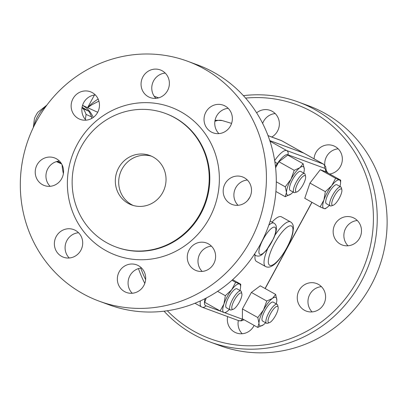 <?xml version="1.0" encoding="UTF-8"?>
<svg xmlns="http://www.w3.org/2000/svg" width="407" height="407" viewBox="0 0 407 407"><rect width="100%" height="100%" fill="white"/><g stroke="black" fill="none" stroke-linecap="round" stroke-linejoin="round"><path stroke-width="0.61" d="M308.241 105.657A127.849 122.395 110.2 0 1 370.97 285.485A127.849 122.395 110.2 0 1 219.887 345.609L210.017 341.977A127.849 122.395 110.2 0 1 164.036 311.187M321.428 286.655A14.723 14.092 -69.8 0 0 309.824 294.368A14.723 14.092 -69.8 0 0 312.123 311.92M238.334 320.533A14.723 14.092 -69.8 0 0 242.206 333.745M275.208 113.578A14.723 14.092 -69.8 0 0 262.647 123.423M338.186 148.84A14.723 14.092 -69.8 0 0 324.781 165.191M326.18 170.279A14.723 14.092 -69.8 0 0 327.92 173.026M357.331 220.528A14.723 14.092 -69.8 0 0 344.373 239.397A14.723 14.092 -69.8 0 0 348.031 245.792M360.989 226.923A14.723 14.092 110.2 0 1 356.827 241.768A14.723 14.092 110.2 0 1 342.236 245.004A14.723 14.092 110.2 0 1 333.654 235.455A14.723 14.092 110.2 0 1 337.815 220.609A14.723 14.092 110.2 0 1 352.406 217.374A14.723 14.092 110.2 0 1 360.989 226.923M314.046 158.832A14.723 14.092 110.2 0 1 333.262 145.681A14.723 14.092 110.2 0 1 335.195 146.571A14.723 14.092 110.2 0 1 342.048 162.088A14.723 14.092 110.2 0 1 329.68 174.013M256.624 112.831A14.723 14.092 110.2 0 1 261.457 110.221A14.723 14.092 110.2 0 1 270.284 110.419A14.723 14.092 110.2 0 1 279.344 122.985A14.723 14.092 110.2 0 1 271.764 137.022M254.131 325.402A14.723 14.092 110.2 0 1 245.238 333.155A14.723 14.092 110.2 0 1 236.411 332.957A14.723 14.092 110.2 0 1 227.62 316.585M323.728 304.207A14.723 14.092 110.2 0 1 306.334 311.131A14.723 14.092 110.2 0 1 299.109 290.42A14.723 14.092 110.2 0 1 316.504 283.501A14.723 14.092 110.2 0 1 323.728 304.207M167.308 310.75A124.751 119.429 -69.8 0 0 357.661 280.092A124.751 119.429 -69.8 0 0 355.169 152.951A124.751 119.429 -69.8 0 0 245.599 98.097M140.751 268.076A124.751 119.429 -69.8 0 0 145.625 279.645M243.396 95.645A127.849 122.395 110.2 0 1 298.367 102.025A127.849 122.395 110.2 0 1 361.095 281.853A127.849 122.395 110.2 0 1 210.012 341.972M144.785 283.409A127.849 122.395 110.2 0 1 138.451 268.595M269.78 140.573L303.668 153.047A21.698 6.197 -60.8 0 1 303.922 153.164A21.698 6.197 -60.8 0 1 303.983 153.205M326.022 171.963L326.185 170.111L325.625 166.59L323.489 164.118L304.049 153.236A21.698 6.197 119.2 0 0 303.795 153.118L269.785 140.598M263.4 324.791L257.743 327.421L242.369 318.813L242.435 308.944L251.394 292.445L260.282 285.821L275.656 294.429L276.836 300.045A16.27 4.65 119.2 0 0 272.425 298.423A16.27 4.65 119.2 0 0 263.502 309.981A16.27 4.65 119.2 0 0 258.989 323.168A16.27 4.65 119.2 0 0 263.202 324.939A16.27 4.65 119.2 0 0 263.4 324.791A16.27 4.65 119.2 0 0 265.639 322.761M220.141 310.928L223.962 303.993A16.27 4.65 119.2 0 0 223.901 312.545A16.27 4.65 119.2 0 0 226.948 311.589L225.213 312.82L223.901 312.545L220.141 310.928L204.767 302.32L206.227 298.056M275.605 167.735L278.871 161.721L287.759 155.098L303.134 163.706L304.314 169.322A16.27 4.65 119.2 0 0 299.903 167.699A16.27 4.65 119.2 0 0 290.98 179.258L294.241 170.33L299.903 167.699L303.134 163.706M320.126 206.898L323.941 199.964A16.27 4.65 119.2 0 0 323.886 208.516A16.27 4.65 119.2 0 0 326.933 207.56L325.198 208.791L323.886 208.516L320.126 206.898L304.751 198.29L309.961 183.069L320.268 169.719L325.361 171.596L340.73 180.199L340.547 183.242A16.27 4.65 119.2 0 0 339.402 179.945L340.73 180.199M276.236 303.831A16.27 4.65 119.2 0 0 276.816 300.62A16.27 4.65 119.2 0 0 276.836 300.045L276.816 300.62M266.504 323.25L262.617 321.072A10.847 3.098 -60.8 0 1 265.089 310.307A10.847 3.098 -60.8 0 1 273.087 302.08A10.847 3.098 -60.8 0 1 273.214 302.142L277.101 304.319A10.847 3.098 119.2 0 0 276.974 304.258A10.847 3.098 119.2 0 0 268.976 312.484A10.847 3.098 119.2 0 0 266.504 323.25A10.847 3.098 119.2 0 0 267.547 323.27L269.454 322.639A9.3 2.656 -60.8 0 1 270.029 314.636A9.3 2.656 -60.8 0 1 277.528 306.344A9.3 2.656 -60.8 0 1 278.123 307.153A9.3 2.656 -60.8 0 1 275.417 315.807A9.3 2.656 -60.8 0 1 269.454 322.639M257.743 327.421L258.989 323.168L257.809 317.546L263.502 309.981L266.763 301.053L272.425 298.423L275.656 294.429M278.123 307.153L277.666 305.199A10.847 3.098 119.2 0 0 277.101 304.319M242.435 308.944L257.809 317.546M239.982 290.486A16.27 4.65 119.2 0 0 240.562 287.271A16.27 4.65 119.2 0 0 239.418 283.974A16.27 4.65 119.2 0 0 231.715 289.708A16.27 4.65 119.2 0 0 223.962 303.993L225.351 295.701L231.715 289.708L235.653 282.356L240.751 284.228L240.562 287.271M226.948 311.589A16.27 4.65 119.2 0 0 229.385 309.417M230.25 309.9L226.363 307.723A10.847 3.098 -60.8 0 1 228.958 296.744A10.847 3.098 -60.8 0 1 236.96 288.792L240.847 290.969A10.847 3.098 119.2 0 0 232.845 298.921A10.847 3.098 119.2 0 0 230.25 309.9A10.847 3.098 119.2 0 0 231.293 309.92L233.201 309.289A9.3 2.656 -60.8 0 1 234.524 299.862A9.3 2.656 -60.8 0 1 241.87 293.803A9.3 2.656 -60.8 0 1 239.367 302.091A9.3 2.656 -60.8 0 1 233.201 309.289M241.87 293.803L241.412 291.85A10.847 3.098 119.2 0 0 240.847 290.969M217.582 291.351L225.351 295.701M231.954 280.281L235.653 282.356M285.282 186.828L290.98 179.258A16.27 4.65 119.2 0 0 286.467 192.445L285.282 186.828L276.302 181.797M278.871 161.721L294.241 170.33M304.314 169.322L304.294 169.897A16.27 4.65 119.2 0 0 304.314 169.322M303.714 173.112A16.27 4.65 119.2 0 0 304.294 169.897M251.394 292.445L266.763 301.053M232.626 279.68L240.751 284.228M290.878 194.068L285.215 196.698L286.467 192.445A16.27 4.65 119.2 0 0 290.674 194.215L290.674 194.215A16.27 4.65 119.2 0 0 290.878 194.068A16.27 4.65 119.2 0 0 293.116 192.043M275.905 191.483L285.215 196.698M290.216 190.405A10.847 3.098 -60.8 0 1 290.089 190.349A10.847 3.098 -60.8 0 1 292.684 179.37A10.847 3.098 -60.8 0 1 300.692 171.418L304.578 173.596A10.847 3.098 119.2 0 0 296.571 181.547A10.847 3.098 119.2 0 0 293.976 192.526A10.847 3.098 119.2 0 0 294.108 192.582A10.847 3.098 119.2 0 0 295.024 192.547L296.927 191.916A9.3 2.656 -60.8 0 1 296.138 191.946A9.3 2.656 -60.8 0 1 298.855 181.456A9.3 2.656 -60.8 0 1 305.601 176.429A9.3 2.656 -60.8 0 1 302.889 185.083A9.3 2.656 -60.8 0 1 296.927 191.916M305.601 176.429L305.143 174.476A10.847 3.098 119.2 0 0 304.578 173.596M335.638 178.327L339.402 179.945A16.27 4.65 119.2 0 0 331.7 185.678L335.638 178.327L320.268 169.719M339.967 186.457A16.27 4.65 119.2 0 0 340.547 183.242M326.933 207.56A16.27 4.65 119.2 0 0 329.37 205.387M323.941 199.964L325.335 191.672L331.7 185.678A16.27 4.65 119.2 0 0 323.941 199.964M309.961 183.069L325.335 191.672M330.23 205.871L326.343 203.693A10.847 3.098 -60.8 0 1 328.703 193.147A10.847 3.098 -60.8 0 1 336.945 184.763L340.832 186.94A10.847 3.098 119.2 0 0 332.59 195.324A10.847 3.098 119.2 0 0 330.23 205.871A10.847 3.098 119.2 0 0 331.278 205.891L333.18 205.265A9.3 2.656 -60.8 0 1 334.305 196.205A9.3 2.656 -60.8 0 1 341.855 189.774A9.3 2.656 -60.8 0 1 339.143 198.428A9.3 2.656 -60.8 0 1 333.18 205.265M341.855 189.774L341.397 187.825A10.847 3.098 119.2 0 0 340.832 186.94M303.668 153.047L281.634 140.715A4.65 4.452 110.2 0 0 281.028 140.43L270.446 136.538A4.65 4.452 110.2 0 1 271.057 136.818L281.634 140.715A21.698 6.197 -60.8 0 1 281.893 140.832L303.922 153.164M56.481 161.594A30.993 26.369 -65.5 0 0 60.399 162.764M93.249 117.46A30.993 26.369 -65.5 0 0 82.524 105.423M82.097 107.183A29.446 25.051 114.5 0 1 82.738 107.631M57.326 161.37L60.674 162.892A32.158 27.355 -65.5 0 0 60.964 162.902M91.667 118.468L91.57 116.89A32.158 27.355 -65.5 0 0 88.746 111.187L82.082 107.25M45.889 106.436A28.668 24.389 -65.5 0 0 37.586 116.371A28.668 24.389 -65.5 0 0 34.183 125.738M33.318 127.513L34.437 118.503A32.158 27.355 114.5 0 1 35.974 115.323A32.158 27.355 114.5 0 1 37.8 112.307L46.891 105.077M81.97 107.967L83.262 108.694A32.158 27.355 114.5 0 1 86.086 114.398L85.353 119.475M91.57 116.89L86.086 114.398M88.746 111.187L83.262 108.694M92.058 104.665L98.916 101.114M98.173 99.079C93.747 101.781 90.318 104.599 87.902 107.534M247.349 180.042A14.723 14.092 -69.8 0 0 234.834 189.774A14.723 14.092 -69.8 0 0 238.049 205.301M228.205 108.348A14.723 14.092 -69.8 0 0 215.69 118.081A14.723 14.092 -69.8 0 0 218.905 133.608M165.227 73.087A14.723 14.092 -69.8 0 0 162.195 73.677A14.723 14.092 -69.8 0 0 155.927 98.352M95.309 94.912A14.723 14.092 -69.8 0 0 83.705 102.625A14.723 14.092 -69.8 0 0 86.004 120.177M59.402 161.04A14.723 14.092 -69.8 0 0 46.444 179.909A14.723 14.092 -69.8 0 0 50.102 186.304M78.546 232.733A14.723 14.092 -69.8 0 0 66.031 242.465A14.723 14.092 -69.8 0 0 69.246 257.992M141.524 267.994A14.723 14.092 -69.8 0 0 129.009 277.727A14.723 14.092 -69.8 0 0 132.224 293.254M211.447 246.164A14.723 14.092 -69.8 0 0 198.926 255.901A14.723 14.092 -69.8 0 0 202.147 271.428M251.012 186.431A14.723 14.092 110.2 0 1 246.851 201.277A14.723 14.092 110.2 0 1 232.255 204.512A14.723 14.092 110.2 0 1 223.677 194.963A14.723 14.092 110.2 0 1 227.834 180.118A14.723 14.092 110.2 0 1 242.43 176.882A14.723 14.092 110.2 0 1 251.012 186.431M250.274 241.051A127.849 122.395 110.2 0 1 99.196 301.175A127.849 122.395 110.2 0 1 28.51 138.914A127.849 122.395 110.2 0 1 187.541 61.223A127.849 122.395 110.2 0 1 250.274 241.051M189.128 249.934A14.723 14.092 110.2 0 1 206.527 243.01A14.723 14.092 110.2 0 1 213.751 263.716A14.723 14.092 110.2 0 1 196.352 270.64A14.723 14.092 110.2 0 1 189.128 249.934M127.778 264.636A14.723 14.092 110.2 0 1 136.604 264.835A14.723 14.092 110.2 0 1 145.67 278.968A14.723 14.092 110.2 0 1 135.261 292.664A14.723 14.092 110.2 0 1 126.429 292.465A14.723 14.092 110.2 0 1 117.364 278.332A14.723 14.092 110.2 0 1 127.778 264.636M75.56 230.464A14.723 14.092 110.2 0 1 81.349 249.277A14.723 14.092 110.2 0 1 63.472 257.214A14.723 14.092 110.2 0 1 61.523 256.318A14.723 14.092 110.2 0 1 55.734 237.495A14.723 14.092 110.2 0 1 73.626 229.573A14.723 14.092 110.2 0 1 75.56 230.464M63.065 167.435A14.723 14.092 110.2 0 1 58.903 182.28A14.723 14.092 110.2 0 1 44.307 185.516A14.723 14.092 110.2 0 1 35.73 175.966A14.723 14.092 110.2 0 1 39.886 161.121A14.723 14.092 110.2 0 1 54.482 157.885A14.723 14.092 110.2 0 1 63.065 167.435M97.609 112.464A14.723 14.092 110.2 0 1 80.21 119.388A14.723 14.092 110.2 0 1 72.99 98.682A14.723 14.092 110.2 0 1 90.385 91.758A14.723 14.092 110.2 0 1 97.609 112.464M158.959 97.761A14.723 14.092 110.2 0 1 150.132 97.563A14.723 14.092 110.2 0 1 141.066 83.43A14.723 14.092 110.2 0 1 151.475 69.734A14.723 14.092 110.2 0 1 160.307 69.933A14.723 14.092 110.2 0 1 169.373 84.066A14.723 14.092 110.2 0 1 158.959 97.761M211.177 131.934A14.723 14.092 110.2 0 1 205.387 113.121A14.723 14.092 110.2 0 1 223.265 105.184A14.723 14.092 110.2 0 1 225.213 106.079A14.723 14.092 110.2 0 1 231.003 124.903A14.723 14.092 110.2 0 1 213.11 132.824A14.723 14.092 110.2 0 1 211.177 131.934M200.224 213.543A71.21 68.172 110.2 0 1 116.076 247.034A71.21 68.172 110.2 0 1 76.704 156.654A71.21 68.172 110.2 0 1 165.283 113.385A71.21 68.172 110.2 0 1 200.224 213.543M187.541 61.223L197.415 64.855A127.849 122.395 110.2 0 1 260.149 244.688A127.849 122.395 110.2 0 1 109.076 304.812L99.196 301.175M118.651 167.872A26.343 25.219 110.2 0 1 149.781 155.484A26.343 25.219 110.2 0 1 164.347 188.924A26.343 25.219 110.2 0 1 131.578 204.93A26.343 25.219 110.2 0 1 118.651 167.872M151.44 156.166A26.343 25.219 -69.8 0 0 122.014 169.114A26.343 25.219 -69.8 0 0 133.282 205.489M214.881 121.317A80.795 23.082 -60.8 0 1 222.247 120.574L231.593 123.392M275.447 166.315L277.075 163.914A3.098 0.85 -145.9 0 0 274.832 161.676M249.908 197.1L247.619 200.483M277.075 163.914A18.595 5.311 -60.8 0 1 287.785 154.716A3.098 2.966 -69.8 0 0 286.67 150.539A21.698 6.197 119.2 0 0 274.659 160.572M287.785 154.716L324.348 168.172A3.098 2.966 -69.8 0 0 323.234 164.001L286.67 150.539L269.983 141.198M323.489 164.118A21.698 6.197 119.2 0 0 323.234 164.001L303.795 153.118M324.348 168.172A18.595 5.311 -60.8 0 1 325.666 171.764M311.879 202.284L265.064 288.502M243.223 319.292A18.595 5.311 -60.8 0 1 242.343 319.2A3.098 2.966 110.2 0 1 238.685 320.66L241.275 320.884L244.108 319.79M221.316 311.462L205.784 305.743A3.098 2.966 110.2 0 1 202.121 307.199L238.685 320.66M242.343 319.2L225.102 312.856M200.392 300.915A21.698 6.197 119.2 0 0 201.46 306.893L202.121 307.199M205.784 305.743A18.595 5.311 -60.8 0 1 205.042 298.667M254.69 253.851A18.595 5.311 119.2 0 0 255.703 255.565C257.941 256.466 259.987 256.191 261.838 254.736L266.163 250.646L273.667 238.4C277.279 230.062 277.345 224.969 273.87 223.112A18.595 5.311 119.2 0 0 268.783 225.224M263.176 239.245A15.497 4.426 -60.8 0 1 275.875 229.782A15.497 4.426 -60.8 0 1 263.08 253.347A15.497 4.426 -60.8 0 1 263.176 239.245M268.01 135.582L271.057 136.818M154.217 96.271L158.572 97.873M156.049 98.341L155.754 98.173M222.247 120.574L216.321 120.269A79.981 22.848 119.2 0 0 215.008 120.548M209.391 218.162A78.958 75.59 -69.8 0 0 142.954 102.681A78.958 75.59 -69.8 0 0 77.762 222.751A78.958 75.59 -69.8 0 0 209.391 218.162M165.283 113.385L165.868 113.599A71.21 68.172 110.2 0 1 200.809 213.761A71.21 68.172 110.2 0 1 116.661 247.247L116.076 247.034M274.522 243.422A22.471 6.42 -60.8 0 1 292.938 229.701A22.471 6.42 -60.8 0 1 274.384 263.873A22.471 6.42 -60.8 0 1 274.522 243.422M267.638 248.779A25.57 7.306 119.2 0 0 265.532 266.524C267.669 267.582 269.989 267.307 272.492 265.695C276.226 263.665 280.871 257.997 286.421 248.692C289.53 243.076 291.656 237.881 292.801 233.104L293.447 228.215C293.493 225.254 292.516 223.148 290.517 221.901A25.57 7.306 119.2 0 0 274.913 235.271M272.059 222.1A25.57 7.306 -60.8 0 1 281.446 216.824L290.517 221.901M265.532 266.524L256.461 261.447A25.57 7.306 -60.8 0 1 255.082 255.22M308.236 105.657L298.362 102.02M311.991 202.345L265.181 288.563M293.976 192.526L290.089 190.349M254.136 254.69L255.703 255.565M270.177 221.042L273.87 223.112M194.948 303.251L201.46 306.893M281.028 140.43L281.893 140.832M267.994 135.551L270.446 136.538M97.711 112.276L82.54 105.377M61.64 163.97L56.446 161.61M92.058 104.66A65.089 65.089 0 0 0 87.668 107.707M62.042 164.728A65.089 65.089 0 0 0 63.375 173.672M154.202 96.245L158.603 97.868M94.455 95.009L87.581 107.672M215.018 120.477L216.321 120.269"/></g></svg>
